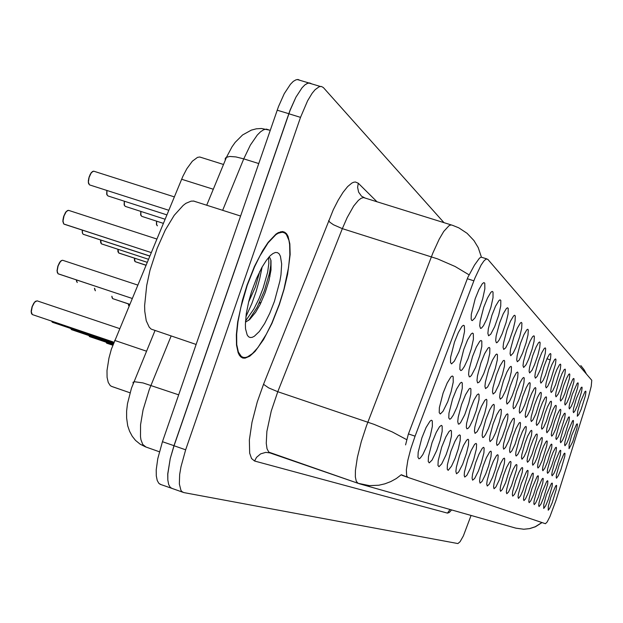 <?xml version="1.0" encoding="UTF-8"?>
<svg xmlns="http://www.w3.org/2000/svg" width="623" height="623" viewBox="0 0 623 623"><rect width="100%" height="100%" fill="white"/><g stroke="black" fill="none" stroke-linecap="round" stroke-linejoin="round"><path stroke-width="0.93" d="M441.746 447.08L445.827 436.941L449.082 431.459L450.725 430.259L451.465 430.937L451.41 436.116L449.417 444.915L446.13 454.611L441.668 463.909L438.974 466.713L437.992 465.443L438.203 460.802L441.746 447.08M432.066 442.642L436.217 432.354L439.565 426.716L441.325 425.392L442.135 426.039L442.166 431.342L440.142 440.453L436.731 450.499L432.074 460.078L429.263 462.873L428.25 461.448L428.468 456.628L432.066 442.642M450.912 451.278L454.915 441.294L458.076 435.96L459.618 434.87L460.288 435.578L460.171 440.632L458.209 449.136L455.031 458.512L451.558 466.152L448.163 470.349L447.221 469.22L447.415 464.735L450.912 451.278M459.595 455.257L463.528 445.429L466.596 440.235L468.044 439.246L468.652 439.97L468.48 444.908L466.557 453.139L462.64 464.299L458.629 472.117L456.464 473.76L455.872 471.432L456.363 467.25L459.595 455.257M467.842 459.042L471.144 450.569L474.679 444.308L476.042 443.397L476.595 444.137L476.377 448.957L473.807 459.182L470.692 467.756L466.829 475.38L464.75 477.054L464.197 475.583L464.454 471.985L467.842 459.042M475.676 462.632L478.923 454.292L482.358 448.178L483.643 447.353L484.149 448.101L483.884 452.812L481.369 462.725L478.355 471.05L474.633 478.487L472.623 480.185L472.07 478.129L472.538 474.181L475.676 462.632M483.137 466.051L486.322 457.843L489.662 451.877L490.877 451.114L491.345 451.877L491.033 456.48L488.572 466.097L485.652 474.189L482.054 481.454L480.123 483.168L479.585 481.229L480.053 477.382L483.137 466.051M490.246 469.306L493.369 461.23L496.624 455.405L497.769 454.704L498.198 455.468L497.855 459.969L495.441 469.321L492.606 477.179L489.133 484.273L487.264 486.002L486.742 484.172L487.202 480.426L490.246 469.306M497.022 472.421L500.604 463.356L503.259 458.769L504.342 458.131L504.731 458.894L504.365 463.294L502.605 470.404L499.249 480.045L495.885 486.976L494.078 488.712L493.58 486.976L494.031 483.331L497.022 472.421M503.501 475.388L506.515 467.562L509.591 461.993L510.619 461.402L510.977 462.165L510.587 466.471L505.588 482.778L502.333 489.561L500.588 491.298L500.098 489.655L500.549 486.096L503.501 475.388M509.692 478.223L513.134 469.446L515.642 465.077L516.623 464.532L516.95 465.295L516.537 469.508L511.654 485.395L508.5 492.03L506.81 493.766L506.343 492.209L506.787 488.744L509.692 478.223M515.61 480.94L518.998 472.304L521.435 468.029L522.37 467.523L522.666 468.286L522.238 472.413L517.464 487.902L514.403 494.397L512.768 496.134L512.308 494.646L512.752 491.267L515.61 480.94M521.287 483.541L526.661 471.284L527.611 470.365L528.047 470.661L527.697 475.193L523.032 490.309L520.594 495.713L518.476 498.4L518.032 496.983L518.468 493.689L521.287 483.541M526.731 486.033L531.987 473.986L532.899 473.106L533.311 473.41L532.938 477.857L528.374 492.614L525.485 498.844L523.943 500.573L523.515 499.225L523.951 496.001L526.731 486.033M531.949 488.424L537.096 476.587L537.976 475.738L538.365 476.058L537.968 480.419L533.506 494.833L530.687 500.931L529.192 502.652L528.779 501.367L529.215 498.221L531.949 488.424M536.956 490.722L542.002 479.079L542.851 478.269L543.217 478.596L542.797 482.872L538.428 496.959L535.687 502.94L534.238 504.661L533.833 503.431L534.261 500.347L536.956 490.722M541.776 492.933L546.721 481.486L547.539 480.707L547.882 481.034L547.679 484.055L543.739 497.504L540.974 503.991L539.082 506.585L538.693 505.409L539.121 502.395L541.776 492.933M546.41 495.059L551.262 483.798L552.048 483.043L552.367 483.378L552.149 486.345L548.287 499.514L545.584 505.86L543.747 508.43L543.793 504.365L546.41 495.059M550.872 497.099L555.623 486.018L556.386 485.301L556.689 485.636L556.222 489.686L552.11 502.886L549.572 508.532L548.232 510.214L548.287 506.25L550.872 497.099M421.826 437.946L426.046 427.518L429.987 421.164L431.373 420.252L432.276 420.86L432.393 426.288L430.329 435.726L426.794 446.154L422.853 454.541L420.284 458.1L418.991 458.808L417.947 457.196L418.173 452.197L421.826 437.946M538.467 361.192L541.73 352.859L544.152 348.592L545.234 347.875L545.639 348.646L545.25 353.249L543.412 360.678L540.172 370.046L537.096 376.448L535.422 378.138L534.884 376.549L535.328 372.749L538.467 361.192M532.743 355.546L536.06 347.104L538.537 342.728L539.689 341.957L540.133 342.72L539.767 347.432L537.898 355.079L534.565 364.696L531.972 370.272L529.659 372.92L529.106 371.253L529.55 367.344L532.743 355.546M526.754 349.628L530.118 341.069L532.665 336.599L533.88 335.758L534.355 336.513L534.028 341.334L532.12 349.207L528.693 359.097L526.014 364.805L523.632 367.461L523.047 365.701L523.499 361.683L526.754 349.628M506.927 330.065L510.447 321.172L513.57 315.931L514.637 315.269L515.276 315.986L515.073 321.172L513.064 329.824L509.31 340.617L505.697 347.766L503.695 349.41L503.041 347.323L503.501 342.938L506.927 330.065M499.623 322.854L503.197 313.86L506.398 308.478L507.55 307.731L508.243 308.416L508.103 313.735L506.055 322.691L502.177 333.827L499.116 340.096L497.247 342.494L496.352 342.767L495.674 340.547L496.134 336.023L499.623 322.854M491.929 315.261L495.542 306.166L498.828 300.644L500.067 299.795L500.83 300.45L500.767 305.901L498.673 315.168L494.662 326.678L490.776 334.169L488.619 335.758L487.91 333.406L488.37 328.734L491.929 315.261M483.798 307.24L487.459 298.051L490.831 292.382L492.162 291.416L493.011 292.031L493.019 297.623L490.893 307.24L486.742 319.14L483.44 325.736L481.415 328.173L480.458 328.368L479.718 325.852L480.177 321.032L483.798 307.24M520.462 343.429L523.888 334.753L526.848 329.777L527.782 329.256L528.304 330.003L528.016 334.94L526.077 343.063L522.541 353.233L519.169 360.063L517.308 361.737L516.708 359.876L517.152 355.741L520.462 343.429M513.866 336.911L517.339 328.126L520.376 323.026L521.373 322.434L521.949 323.166L521.708 328.228L519.73 336.607L516.093 347.081L513.235 353.054L510.673 355.725L510.042 353.763L510.494 349.503L513.866 336.911M543.934 366.589L547.15 358.373L549.502 354.191L550.537 353.537L550.903 354.308L550.491 358.809L545.53 375.155L543.085 380.505L540.92 383.122L540.406 381.611L540.85 377.912L543.934 366.589M549.167 371.752L551.885 364.642L554.626 359.557L555.607 358.949L555.942 359.728L555.506 364.128L550.662 380.053L547.757 386.205L546.184 387.888L545.686 386.447L546.13 382.849L549.167 371.752M554.174 376.697L556.845 369.68L559.524 364.696L560.459 364.136L560.77 364.914L560.311 369.213L555.576 384.749L552.757 390.777L551.23 392.451L550.748 391.08L551.184 387.568L554.174 376.697M558.971 381.432L562.032 373.551L564.22 369.634L565.108 369.112L565.396 369.883L564.921 374.096L560.287 389.25L558.037 394.273L556.059 396.828L555.599 395.519L556.035 392.093L558.971 381.432M563.581 385.98L566.587 378.208L568.729 374.361L569.57 373.886L569.835 374.649L569.344 378.776L564.812 393.565L562.616 398.494L560.7 401.025L560.248 399.779L560.684 396.438L563.581 385.98M567.997 390.341L572.763 379.29L573.619 378.434L574.017 378.729L573.838 381.985L569.718 396.244L567.016 402.551L565.147 405.059L564.718 403.86L565.147 400.605L567.997 390.341M572.241 394.53L577.202 383.277L577.973 382.865L578.191 383.628L577.677 387.584L573.331 401.703L571.244 406.445L569.43 408.937L569.009 407.792L569.438 404.607L572.241 394.53M576.33 398.564L581.189 387.483L581.929 387.101L582.123 387.856L581.609 391.735L577.35 405.542L574.865 411.032L573.542 412.667L573.137 411.562L573.565 408.454L576.33 398.564M580.254 402.442L585.028 391.532L585.737 391.182L585.916 391.929L585.386 395.73L581.212 409.241L578.79 414.63L577.311 416.211L577.755 411.133L580.254 402.442M475.217 298.76L478.908 289.5L482.366 283.675L483.806 282.577L484.741 283.146L484.842 288.87L482.677 298.853L479.258 309.031L474.936 317.956L472.281 320.635L471.471 320.167L471.105 318.758L471.307 314.319L475.217 298.76M522.79 396.345L526.17 387.74L528.686 383.332L529.799 382.615L530.204 383.386L529.83 387.958L528.016 395.348L524.706 404.888L522.082 410.534L519.761 413.213L519.232 411.546L519.675 407.761L522.79 396.345M516.623 391.454L520.065 382.717L522.65 378.208L523.818 377.437L524.27 378.2L523.927 382.872L522.074 390.481L518.663 400.285L515.361 407.053L513.562 408.75L513.009 406.99L513.461 403.104L516.623 391.454M510.167 386.322L513.165 378.558L516.319 372.85L517.557 372.009L518.048 372.756L517.736 377.546L515.852 385.38L512.347 395.465L509.552 401.376L507.067 404.07L506.499 402.217L506.951 398.222L510.167 386.322M488.775 369.346L492.443 360.11L495.713 354.697L496.796 354.043L497.442 354.752L497.279 359.892L495.277 368.505L491.43 379.532L487.645 386.953L485.566 388.588L484.928 386.377L485.387 382.016L488.775 369.346M503.384 380.941L506.943 371.962L509.669 367.227L510.977 366.308L511.514 367.056L511.249 371.954L509.326 380.03L505.712 390.411L502.185 397.49L500.253 399.164L499.662 397.201L500.113 393.09L503.384 380.941M496.266 375.295L499.88 366.184L503.057 360.904L504.069 360.328L504.661 361.06L504.435 366.075L502.473 374.415L498.75 385.107L495.098 392.35L493.097 394.009L492.474 391.929L492.941 387.693L496.266 375.295M463.769 349.495L467.6 339.924L471.144 334.037L472.499 333.087L473.363 333.694L473.41 339.231L471.307 348.794L467.928 358.809L464.384 366.48L462.071 369.813L460.888 370.576L459.86 369.377L459.992 364.393L463.769 349.495M472.561 356.473L476.338 347.011L479.788 341.287L481.042 340.446L481.828 341.1L481.797 346.497L479.726 355.725L475.606 367.5L471.518 375.295L470.233 376.666L469.275 376.853L468.582 374.345L469.057 369.704L472.561 356.473M480.886 363.084L484.608 353.732L487.965 348.164L489.133 347.424L489.842 348.109L489.74 353.373L487.708 362.282L483.728 373.668L480.512 380.194L479.142 382.101L477.639 382.88L476.969 380.528L477.436 376.027L480.886 363.084M528.678 401.017L531.536 393.572L534.448 388.222L535.5 387.568L535.881 388.339L535.476 392.809L530.469 409.288L527.37 415.767L525.687 417.472L525.173 415.891L525.617 412.208L528.678 401.017M534.3 405.487L537.571 397.124L539.962 392.911L540.959 392.303L541.301 393.074L540.881 397.443L535.99 413.501L532.976 419.847L531.349 421.545L530.851 420.042L531.294 416.46L534.3 405.487M539.689 409.763L542.454 402.528L545.226 397.396L546.176 396.843L546.496 397.606L546.052 401.882L541.27 417.535L538.872 422.822L536.761 425.447L536.286 424.014L536.722 420.517L539.689 409.763M544.845 413.851L547.562 406.726L550.28 401.703L551.176 401.181L551.472 401.952L551.012 406.134L546.332 421.397L543.49 427.495L541.955 429.185L541.496 427.822L541.932 424.411L544.845 413.851M549.79 417.784L552.905 409.778L555.116 405.83L555.973 405.347L556.238 406.118L555.763 410.214L551.191 425.104L548.918 430.189L546.932 432.775L546.488 431.466L546.924 428.141L549.79 417.784M554.54 421.545L557.172 414.622L559.758 409.794L560.575 409.35L560.817 410.113L560.326 414.124L555.856 428.671L553.154 434.535L551.713 436.209L551.285 434.963L551.713 431.716L554.54 421.545M559.096 425.166L562.102 417.394L564.212 413.602L564.991 413.189L565.217 413.945L564.718 417.877L560.334 432.097L558.177 436.98L556.3 439.519L555.887 438.327L556.316 435.15L559.096 425.166M563.48 428.647L568.495 417.262L569.243 416.88L569.445 417.636L568.939 421.491L564.64 435.391L562.538 440.181L560.716 442.696L560.311 441.551L560.739 438.452L563.48 428.647M567.693 431.988L572.607 420.79L573.324 420.439L573.51 421.179L572.996 424.956L568.791 438.561L566.735 443.257L564.96 445.749L564.57 444.658L564.991 441.621L567.693 431.988M571.75 435.212L576.571 424.185L577.256 423.858L577.428 424.598L576.906 428.305L572.778 441.614L569.04 448.692L569.087 444.674L571.75 435.212M454.463 342.113L458.341 332.448L461.978 326.397L463.442 325.307L464.4 325.86L464.548 331.529L462.406 341.466L458.902 351.855L454.346 361.176L451.558 363.879L450.484 362.524L450.624 357.345L454.463 342.113M452.617 398.915L456.573 389.056L460.202 383.122L461.472 382.296L462.274 382.943L462.274 388.293L460.226 397.466L456.893 407.317L453.31 415.089L450.974 418.485L449.79 419.256L448.786 418.017L448.957 413.205L452.617 398.915M461.596 404.475L465.498 394.741L469.018 388.97L470.201 388.246L470.926 388.931L470.848 394.157L468.831 403.011L464.75 414.653L460.623 422.565L459.322 423.959L458.372 424.146L457.718 421.646L458.209 417.176L461.596 404.475M470.108 409.732L473.939 400.137L476.953 394.99L478.464 393.892L479.126 394.6L478.978 399.701L476.284 410.658L473.052 419.528L469.804 426.148L468.426 428.079L466.923 428.865L466.315 427.292L466.565 423.445L470.108 409.732M478.184 414.723L481.408 406.445L484.881 400.254L486.298 399.25L486.898 399.982L486.703 404.958L484.756 413.244L480.94 424.162L477.117 431.692L475.03 433.343L474.43 431.139L474.897 426.934L478.184 414.723M485.854 419.466L489.553 410.152L492.404 405.262L493.743 404.343L494.288 405.082L494.039 409.95L492.131 417.978L488.432 428.569L485.41 434.854L483.588 437.291L482.739 437.587L482.155 435.524L482.623 431.428L485.854 419.466M493.143 423.983L496.788 414.801L499.553 410.027L500.814 409.194L501.32 409.942L501.032 414.692L499.155 422.487L495.565 432.767L492.653 438.896L490.075 441.637L489.507 439.682L489.974 435.703L493.143 423.983M500.098 428.274L503.158 420.354L506.359 414.583L507.558 413.812L508.01 414.568L507.69 419.209L505.845 426.778L502.364 436.77L498.922 443.778L497.061 445.484L496.515 443.638L496.967 439.776L500.098 428.274M506.717 432.37L510.229 423.469L512.846 418.921L513.975 418.22L514.396 418.983L514.037 423.515L512.231 430.867L508.851 440.586L505.518 447.439L503.719 449.16L503.189 447.407L503.641 443.646L506.717 432.37M513.04 436.279L516 428.593L519.037 423.072L520.112 422.425L520.493 423.196L520.112 427.627L515.05 444.238L511.818 450.943L510.073 452.664L509.567 451.005L510.019 447.337L513.04 436.279M519.084 440.017L522.471 431.389L524.955 427.043L525.968 426.444L526.318 427.214L525.913 431.552L520.968 447.727L517.838 454.284L516.148 456.013L515.673 455.024L515.914 451.924L519.084 440.017M524.862 443.592L527.72 436.139L530.609 430.851L531.567 430.298L531.894 431.061L531.466 435.306L526.637 451.075L524.145 456.534L521.965 459.213L521.49 457.718L521.934 454.237L524.862 443.592M530.399 447.01L533.21 439.667L536.021 434.496L536.933 433.982L537.228 434.745L536.785 438.904L532.065 454.276L529.114 460.561L527.525 462.282L527.066 460.856L527.51 457.461L530.399 447.01M535.702 450.297L538.911 442.05L541.2 437.985L542.08 437.517L542.345 438.273L541.885 442.346L537.267 457.344L534.916 462.585L532.86 465.217L532.416 463.862L532.852 460.545L535.702 450.297M540.787 453.435L543.497 446.309L546.176 441.341L547.01 440.905L547.259 441.66L546.784 445.647L542.267 460.296L539.471 466.331L537.976 468.037L537.548 466.744L537.984 463.512L540.787 453.435M545.67 456.457L550.654 444.954L551.511 444.113L551.892 444.425L551.721 447.579L547.648 461.604L544.829 468.161L542.89 470.747L542.477 469.508L542.906 466.347L545.67 456.457M550.358 459.361L552.983 452.438L555.529 447.664L556.292 447.283L556.503 448.03L556.004 451.862L551.674 465.856L549.019 471.666L547.617 473.348L547.212 472.164L547.64 469.072L550.358 459.361M554.867 462.149L559.664 451.005L560.459 450.234L560.801 450.561L560.35 454.79L556.105 468.473L553.987 473.309L552.157 475.855L551.768 474.718L552.188 471.697L554.867 462.149M559.213 464.828L563.908 453.871L564.679 453.123L564.999 453.458L564.773 456.441L560.918 469.563L558.309 475.746L556.526 478.262L556.144 477.171L556.565 474.22L559.213 464.828M443.117 393.043L447.135 383.059L450.865 376.946L452.243 376.012L453.123 376.619L453.209 382.101L451.13 391.61L447.672 401.819L443.062 411.273L440.266 414.022L439.223 412.628L439.402 407.629L443.117 393.043M556.012 500.261L549.969 516.537L547.189 521.988L545.429 523.694L407.847 477.343L406.687 475.801L406.375 469.874L407.839 460.342L410.876 448.537L415.066 436.147L474.897 278.146L481.127 264.985L483.884 260.967L486.135 259.043L487.778 259.363L591.741 380.248L591.211 386.26L588.385 397.24L556.012 500.261M111.626 386.439L130.012 392.763L111.657 386.455L110.271 385.653L108.207 382.475L107.101 377.336L107.039 370.537L108.916 358.147L111.369 349.199L182.889 176.41L186.838 168.763L192.328 161.178L197.475 157.37L199.718 157.019L201.346 157.533M279.447 304.406L284.111 289.236L287.585 274.377L290.131 254.464L289.874 243.912L288.044 236.319L286.549 233.796L284.695 232.2L282.507 231.554L278.317 232.581L275.966 234.069L268.186 242.261L262.657 250.571L254.449 266.488L247.058 285.178L242.402 300.255L237.706 321.99L236.351 334.676L236.491 345.095L238.103 352.688L239.427 355.305L241.062 357.096L242.993 358.046L245.049 358.17L249.745 356.208L255.025 351.442L263.521 339.628L271.932 323.407L279.447 304.406M311.555 83.817L309.647 82.976L307.567 83.287L304.904 84.907L302.015 87.835L295.925 97.211L290.147 110.17L174.043 445.725L170.266 458.598L167.821 473.908L167.844 479.944L168.693 484.515L170.328 487.435L172.166 488.494L170.289 487.427L168.654 484.507L167.797 479.936L167.782 473.901L170.219 458.59L173.996 445.71L290.116 110.131L295.894 97.172L301.984 87.804L304.873 84.876L307.536 83.256L309.631 82.945L311.57 83.817M405.557 444.884L408.306 434.317L467.896 277.313L474.469 265.079L479.492 258.14L481.073 257.104L486.75 258.895M401.897 475.302L407.847 477.343L401.321 474.703L396.275 478.534L390.761 481.61L384.889 483.861L378.776 485.239L369.431 485.644L358.038 483.331L356.247 481.283L355.359 476.922L355.437 470.435L357.353 457.399L361.239 441.73L366.456 425.789L432.907 252.915L439.223 239.154L443.771 231.476L448.996 225.697L451.075 224.895L452.477 225.316M444.035 222.699L323.298 87.5L321.336 86.465L319.132 86.761L315.09 89.712L312.146 93.271L307.598 100.739L300.535 117.326L185.654 449.767L180.943 466.783L179.689 474.485L179.354 484.001L180.872 490.239L181.76 491.469L183.699 492.552L457.882 543.536L460.117 541.683L463.333 535.951L471.081 515.439M245.89 316.749L251.832 303.541L256.154 291.455L259.659 279.003L262.096 267.01M300.06 80.336L298.121 79.487L296.011 79.791L293.316 81.395L290.388 84.307L284.259 93.652L278.458 106.588L162.416 441.676L157.751 458.66L156.256 469.843L156.318 475.886L157.206 480.465L158.888 483.393L160.765 484.468M62.868 260.313L61.802 260.406L60.376 261.652L58.118 265.951L57.152 270.95L57.994 273.731M58.212 273.832L132.068 298.417M68.74 210.426L67.588 210.527L66.186 211.758L63.974 215.979L62.993 221.087L63.811 223.984M89.206 176.597L91.301 172.594L93.66 171.193L174.315 196.907L93.676 171.193L92.453 171.582L91.122 173.03L89.081 177.462L88.373 182.212L89.486 184.875L88.279 182.484L88.739 178.155L90.273 174.191L92.508 171.543M32.256 314.514L31.43 313.462L31.15 311.484L32.085 306.648L34.724 301.914L37.092 300.816L34.615 302.21L32.225 306.695L31.275 311.734L32.201 314.483M32.443 314.584L113.884 342.159L32.271 314.522M247.238 285.287L240.751 307.598L237.978 321.717L236.639 334.271L236.779 344.581L238.375 352.096L241.303 356.465L243.219 357.4L245.252 357.524L247.487 356.909L252.455 353.553L257.883 347.533L266.356 334.232L271.854 323.119L279.291 304.312L283.909 289.298L288.558 267.61L289.859 254.893L289.617 244.45L288.901 240.291L286.323 234.435L284.493 232.854L282.328 232.208L278.177 233.228L275.849 234.7L268.147 242.799L259.931 255.874L254.55 266.784L247.238 285.287M196.268 201.93L193.854 201.073L191.097 201.128L185.919 203.332L183.123 205.411L174.238 215.356L165.274 230.121L157.113 248.343L150.011 270.273L146.678 285.381L144.614 305.636L144.746 311.352L146.21 320.79L149.177 327.153L151.171 329.092L196.066 344.472M259.799 271.332L255.453 286.93L248.709 301.75M274.408 301.415L279.898 281.137L280.942 274.852L281.643 263.973L280.451 256.279L279.166 253.911L277.461 252.642L275.374 252.51L272.952 253.53L270.265 255.687L266.301 260.375L261.878 267.399L256.505 278.465L251.56 291.743L248.764 301.532L246.256 313.937L245.376 324.536L245.563 328.851L247.136 334.972L248.484 336.708L250.166 337.502L252.136 337.362L254.348 336.288L259.3 331.491L264.588 323.578L269.767 313.26L274.408 301.415M245.431 322.177L249.691 319.513L255.555 312.372L260.157 304.374L265.196 292.646L268.98 280.568L271.028 270L270.982 260.616L269.985 257.953L268.98 257.026M268.661 257.385L268.856 263.545L267.633 272.142L263.163 288.028L259.004 298.682L253.966 308.86L245.485 321.172M270.849 260.048L270.74 265.211L269.533 273.045L264.284 290.972L257.05 307.404L248.624 320.417M76.38 279.898L77.151 282.437M94.61 288.309L95.319 290.707M111.93 296.291L112.584 298.557M112.779 298.658L129.623 304.297M82.376 230.136L82.407 232.768L83.046 234.131M100.669 239.987L101.284 243.757M118.035 249.325L118.604 252.883M134.537 258.195L135.059 261.567M51.631 321.086L52.324 322.231M52.55 322.325L113.565 342.993L52.394 322.27M70.757 328.5L71.396 329.575M71.614 329.668L113.261 343.787L71.466 329.622L70.664 328.469M88.91 335.532L89.502 336.545M89.712 336.638L112.981 344.535L89.572 336.591L88.816 335.501M106.229 342.471L106.704 343.172M106.915 343.265L112.724 345.243M451.628 509.925L449.253 512.527L447.454 513.15L254.542 461.004L256.489 457.36L260.632 453.817L265.811 452.376L270.055 452.944M254.542 461.004L251.544 458.544L249.706 453.123L249.364 440.002L251.988 422.207L257.322 401.835L263.521 384.298L333.305 209.686L338.18 200.131L343.024 192.328L347.634 186.581L351.816 183.1L353.7 182.243L355.414 181.994L358.287 183.263L377.079 201.813M406.718 439.69L392.179 431.918L374.049 424.364L277.772 391.742L271.239 411.102L266.909 431.404L266.223 443.265L267.041 448.809L268.817 452.142L357.984 483.308M481.462 257.151L478.246 247.65L473.932 240.525L467.094 233.329L458.816 227.886L452.672 225.378L363.528 197.592L361.13 198.27L358.365 200.357L353.739 205.995L347.128 217.614L342.3 228.641L333.43 224.755L329.91 222.247L328.601 220.597M580.776 365.545L583.829 369.361L586.181 373.644M469.049 274.852L455.109 266.449L437.478 258.888L342.3 228.641L277.772 391.742L268.684 387.903L263.521 384.298M542.103 522.572L535.43 526.762L529.737 528.623L523.772 529.254L515.852 528.125L523.678 529.239L529.589 528.608L535.235 526.754L541.948 522.518M365.257 198.13L361.504 196.136L358.607 192.141L357.602 187.266L358.287 183.263M447.454 513.15L450.008 509.466M171.107 336.093L149.255 389.554L143.041 409.918L140.541 424.746L140.455 436.668L140.962 439.768L142.753 444.425L146.039 447.08M178.63 394.826L142.971 382.935L134.506 381.704L133.049 382.304L133.221 383.534M268.863 129.903L266.418 129.148L263.654 129.779L260.578 131.757L257.276 135.02L250.384 145.081L243.772 158.849L235.876 156.895L229.677 156.428L226.056 157.44L225.253 158.561L225.324 160.025M57.417 272.858L57.059 270.452L57.791 266.504L59.356 262.929L61.49 260.585M63.281 223.143L62.923 220.106L63.639 216.555L65.438 212.614L67.276 210.714M88.661 183.878L88.295 180.818L89.214 176.613M31.524 313.509L31.212 310.62L32.092 306.656L33.798 303.144L35.752 301.135M76.629 281.635L76.279 279.867M94.844 289.968L94.517 288.278M112.148 297.872L111.829 296.26M128.393 303.884L128.93 305.955L128.283 303.845M128.603 305.395L128.299 303.853M107.008 190.482L106.821 194.275L107.935 195.949L106.72 194.275L106.868 190.436L107.008 194.983M124.405 201.245L124.234 204.827L125.262 206.408L124.156 204.912L124.273 201.198L124.405 205.512M140.93 211.454L140.767 214.849L141.733 216.352L140.681 214.904L140.798 211.415L140.938 215.511M156.653 221.165L156.498 224.389L157.393 225.806L156.428 224.49L156.521 221.118L156.661 225.02M82.571 233.36L82.259 230.105M100.848 243.048L100.56 239.948M118.206 252.229L117.918 249.286L117.942 251.552L118.674 252.954M134.7 260.967L134.428 258.163L134.49 260.539L135.129 261.637M269.79 452.866L359.611 483.845L515.852 528.125M584.21 369.945L586.212 373.683M159.356 451.737L145.478 446.886L140.144 444.191L135.502 440.352L132.208 436.225L129.553 431.256L127.754 425.789L126.617 418.017L126.648 410.985L127.481 403.743L131.469 388.215L155.002 330.696M206.688 205.247L226.507 157.152L231.966 146.896L235.214 142.317L242.557 134.965L251.31 130.129L256.326 128.836L261.419 128.509L270.187 130.308M137.636 285.038L62.573 260.235L61.147 260.741L59.901 262.081L57.978 265.912L57.036 270.834L58.056 273.777M156.794 239.006L68.514 210.356L66.225 211.54L63.826 215.94L62.876 221.391L63.881 224.054M261.247 302.147L259.152 303.245M269.977 276.3L269.261 274.299M76.255 279.859L77.213 282.492M94.494 288.27L95.381 290.754M111.813 296.252L112.646 298.604M82.244 230.097L82.306 232.737L83.116 234.201M100.544 239.941L100.599 242.448L101.354 243.819M51.538 321.055L52.371 322.262M106.074 342.191L106.759 343.211M58.087 273.793L132.076 298.394M63.92 224.078L151.163 252.541M64.138 224.187L151.148 252.58M112.677 298.619L129.631 304.273M83.163 234.225L149.73 255.975M83.365 234.326L149.715 256.014M101.401 243.842L148.383 259.215M101.588 243.943L148.367 259.254M118.713 252.977L147.106 262.275M118.892 253.07L147.098 262.314M135.168 261.652L145.907 265.18M135.347 261.746L145.891 265.203M106.782 343.218L112.724 345.235M415.066 436.147L408.462 433.92M473.862 280.809L467.328 278.738M213.284 189.244L181.667 179.237M146.561 351.177L114.616 340.368M185.654 449.767L174.043 445.725M300.535 117.326L288.846 113.768M550.28 359.837L546.971 358.762M162.416 441.676L173.996 445.71M277.157 110.178L288.815 113.729M222.668 210.34L243.772 158.849L258.701 163.506M223.493 164.464L199.718 157.019M182.827 492.263L171.418 488.23M320.323 86.449L308.782 82.984M242.277 357.804L242.993 358.046M159.994 484.196L171.372 488.222M297.241 79.487L308.751 82.945M89.673 184.922L168.747 210.278M37.092 300.816L119.523 328.57M240.322 356.434L242.495 357.158M193.426 201.019L240.525 216.025M280.716 231.694L282.328 232.208M107.935 195.949L166.832 214.873M125.262 206.408L165.033 219.21M141.733 216.352L163.319 223.314"/></g></svg>
